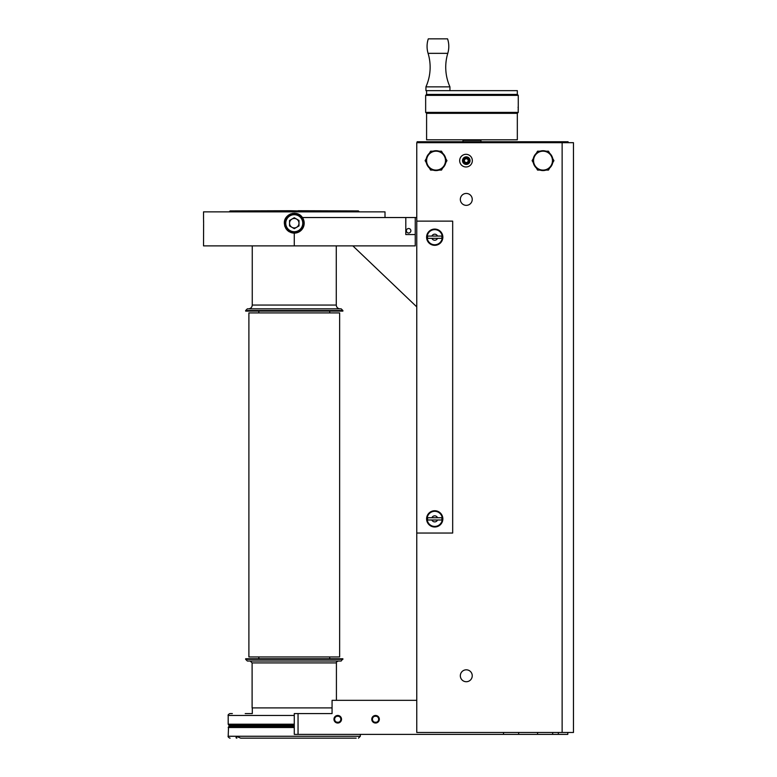 <?xml version="1.0" encoding="UTF-8"?>
<svg xmlns="http://www.w3.org/2000/svg" width="777" height="777" viewBox="0 0 777 777"><rect width="100%" height="100%" fill="white"/><g stroke="black" fill="none" stroke-linecap="round" stroke-linejoin="round"><path stroke-width="1.17" d="M466.287 157.673A2.972 2.972 0 0 1 469.259 160.645A2.972 2.972 0 0 1 466.287 163.617A2.972 2.972 0 0 1 463.315 160.645A2.972 2.972 0 0 1 466.287 157.673A2.972 2.972 0 0 0 463.315 160.645A2.972 2.972 0 0 0 466.287 163.617A2.972 2.972 0 0 0 469.259 160.645A2.972 2.972 0 0 0 466.287 157.673M466.287 162.83L468.181 161.733L468.181 159.557L466.287 158.459L464.393 159.557L464.393 161.733L466.287 162.83M466.287 163.762A3.118 3.118 0 0 0 469.405 160.645A3.118 3.118 0 0 0 466.287 157.527A3.118 3.118 0 0 0 463.17 160.645A3.118 3.118 0 0 0 466.287 163.762M568.084 142.686L568.084 141.744L417.142 141.744L417.142 142.686M416.763 533.041L416.763 732.478L573.475 732.478L573.475 142.686L416.763 142.686L416.763 221.134L452.68 221.134L452.68 533.041L416.763 533.041L416.763 221.134M567.802 732.478L567.802 734.372L552.68 734.372L552.68 732.478M552.68 734.372L518.647 734.372L518.647 732.478M416.763 700.339L332.07 700.339L332.07 713.577L294.269 713.577L294.269 734.372L518.647 734.372M503.525 732.478L503.525 734.372M298.047 713.577L298.047 734.372M558.352 734.372L558.352 732.478M334.644 718.871L334.625 719.249A3.118 3.118 0 0 0 337.742 722.367A3.118 3.118 0 0 0 340.86 719.249A3.118 3.118 0 0 0 337.742 716.132A3.118 3.118 0 0 0 334.625 719.249L334.634 719.483M372.455 718.871L372.436 719.249A3.118 3.118 0 0 0 375.553 722.367A3.118 3.118 0 0 0 378.671 719.249A3.118 3.118 0 0 0 375.553 716.132A3.118 3.118 0 0 0 372.436 719.249L372.445 719.483M460.334 199.398A5.954 5.954 0 0 0 466.287 205.351A5.954 5.954 0 0 0 472.241 199.398A5.954 5.954 0 0 0 466.287 193.444A5.954 5.954 0 0 0 460.334 199.398M460.334 675.767A5.954 5.954 0 0 0 466.287 681.72A5.954 5.954 0 0 0 472.241 675.767A5.954 5.954 0 0 0 466.287 669.813A5.954 5.954 0 0 0 460.334 675.767M459.673 160.645A6.333 6.333 0 0 0 466.006 166.977A6.333 6.333 0 0 0 472.338 160.645A6.333 6.333 0 0 0 466.006 154.312A6.333 6.333 0 0 0 459.673 160.645M445.745 162.752A9.926 9.926 0 0 1 442.715 167.987M439.073 170.095A9.926 9.926 0 0 1 433.012 170.095M429.37 167.987A9.926 9.926 0 0 1 426.34 162.752M444.23 165.365L441.501 170.095L436.043 170.095A9.45 9.45 0 0 1 427.855 155.915A9.45 9.45 0 0 1 444.23 155.915L446.96 160.645L444.23 165.365A9.45 9.45 0 0 1 436.043 170.095L430.584 170.095L425.126 160.645L427.855 155.915L430.584 151.194L441.501 151.194L444.23 155.915A9.45 9.45 0 0 1 444.23 165.365M445.745 158.537L442.715 153.292A9.926 9.926 0 0 1 445.745 158.537M439.073 151.194L433.012 151.194A9.926 9.926 0 0 1 439.073 151.194M426.34 158.537L429.37 153.292A9.926 9.926 0 0 0 426.34 158.537M552.719 162.752A9.926 9.926 0 0 1 549.689 167.987M546.046 170.095A9.926 9.926 0 0 1 539.996 170.095M536.344 167.987A9.926 9.926 0 0 1 533.323 162.752L536.344 167.987M551.204 165.365L548.475 170.095L543.016 170.095A9.45 9.45 0 0 1 534.829 155.915A9.45 9.45 0 0 1 551.204 155.915L553.933 160.645L551.204 165.365A9.45 9.45 0 0 1 543.016 170.095L537.558 170.095L532.109 160.645L534.829 155.915L537.558 151.194L548.475 151.194L551.204 155.915A9.45 9.45 0 0 1 551.204 165.365M552.719 158.537L549.689 153.292A9.926 9.926 0 0 1 552.719 158.537M546.046 151.194L539.996 151.194A9.926 9.926 0 0 1 546.046 151.194M533.323 158.537L536.344 153.292A9.926 9.926 0 0 0 533.323 158.537M442.851 518.871A8.129 8.129 0 0 1 434.722 527A8.129 8.129 0 0 1 426.592 518.871A8.129 8.129 0 0 1 434.722 510.742A8.129 8.129 0 0 1 442.851 518.871M427.156 518.871A7.566 7.566 0 0 1 434.722 511.305A7.566 7.566 0 0 1 442.278 518.871A7.566 7.566 0 0 1 434.722 526.427A7.566 7.566 0 0 1 427.156 518.871M427.632 519.998L431.915 519.998L427.632 519.998A7.187 7.187 0 0 1 427.632 517.735L431.915 517.735L427.632 517.735M441.812 517.735L437.519 517.735L441.812 517.735A7.187 7.187 0 0 1 441.812 519.998L437.519 519.998L441.812 519.998M437.519 519.998L431.915 519.998A3.021 3.021 0 0 0 437.519 519.998M431.915 517.735L437.519 517.735A3.021 3.021 0 0 0 431.915 517.735M442.851 237.199A8.129 8.129 0 0 1 434.722 245.328A8.129 8.129 0 0 1 426.592 237.199A8.129 8.129 0 0 1 434.722 229.079A8.129 8.129 0 0 1 442.851 237.199M427.156 237.199A7.566 7.566 0 0 1 434.722 229.642A7.566 7.566 0 0 1 442.278 237.199A7.566 7.566 0 0 1 434.722 244.765A7.566 7.566 0 0 1 427.156 237.199M427.632 238.335L431.915 238.335L427.632 238.335A7.187 7.187 0 0 1 427.632 236.072L431.915 236.072L427.632 236.072M441.812 236.072L437.519 236.072L441.812 236.072A7.187 7.187 0 0 1 441.812 238.335L437.519 238.335L441.812 238.335M437.519 238.335L431.915 238.335A3.021 3.021 0 0 0 437.519 238.335M431.915 236.072L437.519 236.072A3.021 3.021 0 0 0 431.915 236.072M462.966 141.744L462.966 140.355L480.953 140.355L480.953 141.744M465.977 139.792L465.977 140.355M477.942 140.355L477.942 139.792M426.592 139.792L517.327 139.792L517.327 113.325L426.592 113.325L426.592 139.792M517.327 113.325L518.269 112.383L425.65 112.383L426.592 113.325M518.181 108.79L518.269 112.383M425.65 112.383L425.65 95.367L518.269 95.367L518.269 110.023M518.094 107.139L518.113 107.644M518.269 95.367L517.327 94.425L426.592 94.425L425.65 95.367M449.941 90.647L449.941 86.859L425.932 86.859L425.932 90.647L517.327 90.647L517.327 94.425M426.592 94.425L426.592 90.647M449.941 86.859A48.019 48.019 0 0 1 447.775 53.341L428.088 53.341A48.019 48.019 0 0 1 425.932 86.859M428.088 53.341A24.009 24.009 0 0 1 428.292 38.85L447.571 38.85A24.009 24.009 0 0 1 447.775 53.341M416.763 217.531L302.408 217.531C297.455 209.518 283.828 213.898 284.343 223.203C284.916 229.215 288.218 232.517 294.269 233.129A9.926 9.926 0 0 0 301.865 216.822M203.613 223.747L203.525 245.891L294.269 245.891L294.269 233.129M203.613 224.485L203.613 223.873M203.613 221.892L203.593 221.328M203.555 219.765L203.613 223.203M385.003 217.531L385.003 211.859L203.525 211.859L203.525 219.172M284.382 222.309A9.926 9.926 0 0 1 284.499 221.426M284.703 220.561A9.926 9.926 0 0 1 284.974 219.716M285.324 218.891A9.926 9.926 0 0 1 285.761 218.094M286.83 216.628A9.926 9.926 0 0 1 287.461 215.977M288.131 215.404A9.926 9.926 0 0 1 288.85 214.889M289.627 214.433A9.926 9.926 0 0 1 291.288 213.733M292.152 213.51A9.926 9.926 0 0 1 293.026 213.354M293.929 213.286A9.926 9.926 0 0 1 294.823 213.296M296.591 213.558A9.926 9.926 0 0 1 297.445 213.801M299.087 214.53A9.926 9.926 0 0 1 299.844 214.996M300.573 215.54A9.926 9.926 0 0 1 301.253 216.152M293.405 233.09A9.926 9.926 0 0 1 292.55 232.983M291.705 232.789A9.926 9.926 0 0 1 290.88 232.527M289.287 231.789A9.926 9.926 0 0 1 288.558 231.323M287.869 230.788A9.926 9.926 0 0 1 287.228 230.196M286.121 228.875A9.926 9.926 0 0 1 285.664 228.147M284.936 226.583A9.926 9.926 0 0 1 284.673 225.767M405.798 217.531L405.798 234.547L415.248 234.547L415.248 245.891L294.269 245.891M415.248 217.531L415.248 234.547M410.878 230.769A2.253 2.253 0 0 0 408.634 228.516A2.253 2.253 0 0 0 406.381 230.769A2.253 2.253 0 0 0 408.634 233.013A2.253 2.253 0 0 0 410.878 230.769M416.763 306.876L352.865 245.891M294.269 232.653A9.45 9.45 0 0 1 284.809 223.203A9.45 9.45 0 0 1 294.269 213.753A9.45 9.45 0 0 1 303.72 223.203A9.45 9.45 0 0 1 294.269 232.653M294.269 214.695A8.508 8.508 0 0 1 302.768 223.203A8.508 8.508 0 0 1 294.269 231.711A8.508 8.508 0 0 1 285.761 223.203A8.508 8.508 0 0 1 294.269 214.695M298.99 220.474L298.99 225.932L294.269 228.661L289.539 225.932L289.539 220.474L294.269 217.745L298.99 220.474M296.629 227.292A4.73 4.73 0 0 0 294.269 218.473A4.73 4.73 0 0 0 291.899 227.292A4.73 4.73 0 0 0 296.629 227.292M465.345 162.276A1.894 1.894 0 0 0 468.181 160.645A1.894 1.894 0 0 0 465.345 159.003A1.894 1.894 0 0 0 465.345 162.276M297.688 211.276L358.391 210.917L298.125 210.722L297.222 211.597M291.356 211.626L290.413 210.722L230.138 210.917L290.413 210.917M229.186 211.859L230.138 210.917M358.391 210.917L359.343 211.859M298.125 210.917L290.413 210.722M294.269 715.462L228.195 715.462C227.515 715.131 229.545 713.451 230.089 713.577L232.352 713.577M245.211 713.577L252.204 713.577M236.859 738.15C235.674 737.868 235.752 737.363 237.082 736.635L240.715 738.15L356.177 738.15M336.422 700.339L336.422 662.917L252.107 662.917L252.107 707.905L332.07 707.905M245.649 659.323L247.348 661.023L341.181 661.023L342.89 658.75L245.649 658.75L245.649 659.323L342.89 659.323M342.871 658.75L245.668 658.75M258.819 656.953L258.819 658.381M329.72 658.381L329.72 656.953M248.893 656.953L339.636 656.953L339.636 312.908L248.893 312.908L248.893 656.953M258.819 311.48L258.819 312.908M329.72 312.908L329.72 311.48M245.668 311.101L342.871 311.101M245.649 311.101L342.89 311.101L342.89 310.538L245.649 310.538L245.649 311.101M342.89 310.538L341.181 308.838L247.348 308.838L245.649 310.538M341.521 719.249A3.778 3.778 0 0 1 337.742 723.028A3.778 3.778 0 0 1 333.964 719.249A3.778 3.778 0 0 1 337.742 715.462A3.778 3.778 0 0 1 341.521 719.249M340.782 719.929L340.85 719.016M340.841 718.871L340.656 718.142M339.52 716.685L338.811 716.316M338.714 716.277L336.859 716.258M336.664 716.316L335.965 716.685M334.644 719.619L334.829 720.357M335.965 721.804L336.674 722.173M336.781 722.212L338.626 722.241M338.821 722.173L339.52 721.814M379.331 719.249A3.778 3.778 0 0 1 375.553 723.028A3.778 3.778 0 0 1 371.775 719.249A3.778 3.778 0 0 1 375.553 715.462A3.778 3.778 0 0 1 379.331 719.249M378.593 719.929L378.661 719.016M378.652 718.871L378.467 718.142M377.331 716.685L376.622 716.316M376.515 716.277L374.66 716.258M374.475 716.316L373.776 716.685M372.455 719.619L372.639 720.357M373.776 721.804L374.485 722.173M374.582 722.212L376.437 722.241M376.631 722.173L377.331 721.814M466.287 156.867A3.778 3.778 0 0 0 462.509 160.645A3.778 3.778 0 0 0 466.287 164.423A3.778 3.778 0 0 0 470.066 160.645A3.778 3.778 0 0 0 466.287 156.867M558.634 141.744L558.634 142.686M537.558 734.372L537.558 732.478M562.13 732.478L562.13 142.686M294.269 725.427L229.128 725.427L228.195 724.203L294.269 724.203M228.535 724.931L294.269 724.931M294.269 726.301L229.128 726.301L229.128 725.427M294.269 726.796L228.535 726.796L228.195 736.256L360.334 736.256L358.44 738.15M294.269 727.515L228.195 727.515M336.276 245.891L336.276 305.06L252.253 305.06C252.03 307.352 250.767 308.615 248.475 308.838M228.195 715.462L228.195 724.203M229.128 726.301L228.535 726.796M360.334 734.372L360.334 736.256M228.195 736.256C227.515 736.596 229.545 738.276 230.089 738.15M252.302 713.577L252.302 707.905M336.422 662.917C336.062 662.325 336.694 661.703 338.316 661.023M252.107 662.917L250.223 661.023M336.276 305.06C336.499 307.352 337.762 308.615 340.064 308.838M252.253 245.891L252.253 305.06"/></g></svg>
